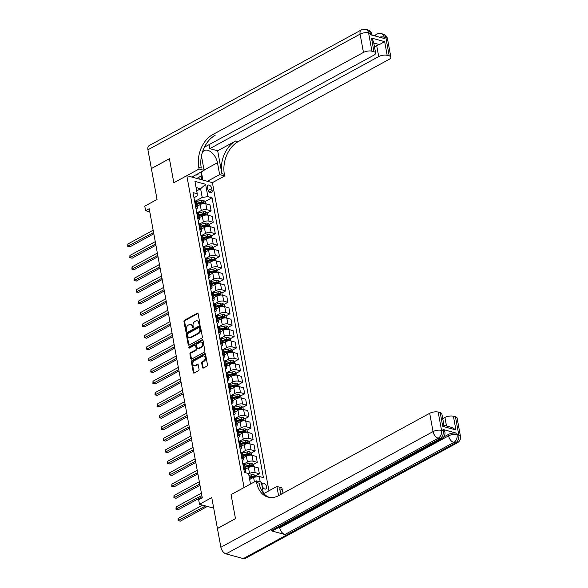 <?xml version="1.0" encoding="UTF-8"?>
<svg xmlns="http://www.w3.org/2000/svg" width="588" height="588" viewBox="0 0 588 588"><rect width="100%" height="100%" fill="white"/><g stroke="black" fill="none" stroke-linecap="round" stroke-linejoin="round"><path stroke-width="0.88" d="M199.494 324.209A0.698 0.492 -74.7 0 0 199.876 323.312L198.119 313.772A0.992 0.706 -74.7 0 0 197.252 313.264L184.5 320.21A0.992 0.706 -74.7 0 0 183.956 321.496L185.705 331.037A0.698 0.492 -74.7 0 0 186.697 330.493L186.469 329.258A3.183 2.249 -74.7 0 1 188.211 325.149L189.27 324.569A3.183 2.249 -74.7 0 1 190.637 324.37A3.183 2.249 -74.7 0 1 192.063 326.208L192.291 327.442A0.698 0.492 -74.7 0 0 193.283 326.899L193.055 325.671A3.183 2.249 -74.7 0 1 194.797 321.562L195.863 320.982A3.183 2.249 -74.7 0 1 197.223 320.783A3.183 2.249 -74.7 0 1 198.656 322.614L198.884 323.848A0.698 0.492 -74.7 0 0 199.494 324.209M266.562 486.739A3.241 1.896 61.4 0 0 262.792 483.285A3.241 1.896 61.4 0 0 262.138 485.534A3.241 1.896 61.4 0 0 265.901 488.981A3.241 1.896 61.4 0 0 266.562 486.739M202.493 367.529A0.992 0.706 -74.7 0 0 203.367 368.044L206.947 366.089A0.992 0.706 -74.7 0 0 207.49 364.81L205.543 354.211A0.992 0.706 -74.7 0 0 204.668 353.704L191.923 360.657A0.992 0.706 -74.7 0 0 191.379 361.936L193.32 372.527A0.992 0.706 -74.7 0 0 194.194 373.042L198.516 370.683A0.992 0.706 -74.7 0 0 199.06 369.404L198.23 364.869A0.992 0.706 -74.7 0 0 197.355 364.354L195.209 365.523A2.661 1.882 -74.7 0 1 194.069 365.692A2.661 1.882 -74.7 0 1 192.827 363.406A2.661 1.882 -74.7 0 1 194.327 360.723L202.72 356.144A2.661 1.882 -74.7 0 1 203.867 355.983A2.661 1.882 -74.7 0 1 205.102 358.268A2.661 1.882 -74.7 0 1 203.602 360.951L202.206 361.716A0.992 0.706 -74.7 0 0 201.662 362.994L202.493 367.529L203.183 367.721A0.992 0.706 -74.7 0 0 203.323 368.066M204.418 147.169L373.792 55.243A6.078 2.418 169.6 0 0 375.622 53.016L373.527 41.601L371.454 38.036L384.662 41.638L387.176 55.353L389.219 55.911L385.86 37.625L384.133 37.147L384.383 38.521L370.558 34.751L370.308 33.376L368.58 32.906L371.932 51.193A6.078 2.418 169.6 0 0 363.457 52.428L360.099 34.133L147.926 149.8L151.373 168.55L169.41 158.709L173.827 182.765L169.417 158.76L151.381 168.594L157.04 199.457L144.773 206.145L145.618 210.717L149.22 208.755L202.265 497.749L198.656 499.719L199.494 504.291L213.701 508.172M243.314 558.6L455.487 442.933A6.078 3.557 61.4 0 0 457.39 442.786L245.218 558.453A6.078 3.557 -118.6 0 1 243.314 558.6L226.035 553.881A6.078 3.557 -118.6 0 1 220.875 547.266L217.435 528.516L235.479 518.682L231.062 494.626L235.472 518.638L217.428 528.472L211.761 497.602L199.494 504.291M263.292 492.884L261.337 482.226L256.324 480.859L231.062 494.626L244.057 487.548L186.815 175.68L212.393 182.662L224.66 175.974L224.359 174.327A25.335 17.912 105.3 0 1 238.206 141.627L389.035 59.403A6.078 2.418 169.6 0 0 390.866 57.176A6.078 2.418 169.6 0 0 389.219 55.911M198.781 167.352A25.335 17.912 105.3 0 1 212.628 134.652L215.12 135.328A25.335 17.912 105.3 0 0 201.272 168.028L198.781 167.352L199.082 168.991L173.827 182.765L186.815 175.68M201.824 338.173A0.992 0.706 -74.7 0 0 202.368 336.887L200.42 326.296A0.992 0.706 -74.7 0 0 199.545 325.781L186.793 332.734A0.992 0.706 -74.7 0 0 186.256 334.021L188.197 344.612A0.992 0.706 -74.7 0 0 189.071 345.127L201.824 338.173M202.985 340.254L204.925 350.845A0.992 0.706 -74.7 0 1 204.381 352.131L191.629 359.084A0.992 0.706 -74.7 0 1 190.762 358.57L189.924 354.035A0.992 0.706 -74.7 0 1 190.468 352.756L195.642 349.934A0.992 0.706 -74.7 0 0 196.186 348.655L195.635 345.641A0.992 0.706 -74.7 0 0 194.76 345.134L189.38 348.067A0.698 0.492 -74.7 0 1 189.145 346.81L202.11 339.746A0.992 0.706 -74.7 0 1 202.985 340.254M207.468 187.315L207.836 189.329A3.138 1.837 61.4 0 0 211.482 192.666A3.138 1.837 61.4 0 0 212.121 190.497L211.754 188.483A3.138 1.837 61.4 0 0 208.108 185.139A3.138 1.837 61.4 0 0 207.468 187.315M264.622 493.156L263.277 492.788M268.944 490.796L212.393 182.662M193.989 197.752L197.098 196.054L197.223 193.724L193.04 192.585L244.402 472.436L248.584 473.575L250.503 484.034M197.223 193.724L194.951 181.376L205.602 184.287L207.865 196.627L202.213 197.45L195.65 201.03M205.072 201.574L212.047 197.774L207.865 196.627M212.047 197.774L263.409 477.625L259.227 476.486L260.227 481.925M145.618 210.717L149.793 211.864M196.701 190.894L200.618 188.763L196.083 187.521M202.213 197.45L200.618 188.763L205.602 184.287M254.42 481.895L253.575 477.302L249.657 479.44M255.427 475.942L259.374 473.788L255.192 472.649A4.05 1.61 169.6 0 0 249.54 473.465L248.65 473.95M259.374 473.788L258.279 467.85L254.097 466.703A4.05 1.61 169.6 0 0 248.445 467.526L245.387 469.187M253.332 464.505L257.272 462.359L253.09 461.22A4.05 1.61 169.6 0 0 247.438 462.036L243.91 463.961M257.272 462.359L256.184 456.413L252.002 455.274A4.05 1.61 169.6 0 0 246.35 456.09L243.292 457.758M251.23 453.076L255.177 450.93L250.995 449.783A4.05 1.61 169.6 0 0 245.343 450.606L241.808 452.532M255.177 450.93L254.082 444.984L249.9 443.837A4.05 1.61 169.6 0 0 244.248 444.66L241.19 446.329M249.136 441.647L253.075 439.493L248.893 438.354A4.05 1.61 169.6 0 0 243.241 439.17L239.713 441.096M253.075 439.493L251.987 433.547L247.805 432.408A4.05 1.61 169.6 0 0 242.153 433.231L239.096 434.892M247.041 430.21L250.98 428.064L246.798 426.925A4.05 1.61 169.6 0 0 241.146 427.741L237.611 429.666M250.98 428.064L249.885 422.118L245.703 420.979A4.05 1.61 169.6 0 0 240.051 421.794L236.993 423.463M244.939 418.781L248.878 416.627L244.696 415.488A4.05 1.61 169.6 0 0 239.044 416.311L235.516 418.237M248.878 416.627L247.791 410.689L243.608 409.542A4.05 1.61 169.6 0 0 237.956 410.365L234.899 412.034M242.844 407.344L246.784 405.198L242.601 404.059A4.05 1.61 169.6 0 0 236.949 404.875L233.414 406.8M246.784 405.198L245.688 399.252L241.506 398.113A4.05 1.61 169.6 0 0 235.854 398.929L232.797 400.597M240.742 395.915L244.681 393.769L240.499 392.622A4.05 1.61 169.6 0 0 234.847 393.445L231.319 395.371M244.681 393.769L243.594 387.823L239.412 386.684A4.05 1.61 169.6 0 0 233.759 387.499L230.702 389.168M238.647 384.486L242.587 382.332L238.405 381.193A4.05 1.61 169.6 0 0 232.752 382.016L229.217 383.942M242.587 382.332L241.492 376.394L237.309 375.247A4.05 1.61 169.6 0 0 231.665 376.07L228.6 377.739M236.545 373.049L240.485 370.903L236.303 369.764A4.05 1.61 169.6 0 0 230.65 370.58L227.122 372.505M240.485 370.903L239.397 364.957L235.215 363.818A4.05 1.61 169.6 0 0 229.563 364.634L226.505 366.302M234.45 361.62L238.39 359.474L234.208 358.327A4.05 1.61 169.6 0 0 228.556 359.15L225.02 361.076M238.39 359.474L237.295 353.528L233.12 352.388A4.05 1.61 169.6 0 0 227.468 353.204L224.403 354.873M232.348 350.191L236.288 348.037L232.106 346.898A4.05 1.61 169.6 0 0 226.461 347.714L222.925 349.639M236.288 348.037L235.2 342.098L231.018 340.952A4.05 1.61 169.6 0 0 225.366 341.775L222.308 343.436M230.253 338.754L234.193 336.608L230.011 335.469A4.05 1.61 169.6 0 0 224.359 336.285L220.823 338.21M234.193 336.608L233.105 330.662L228.923 329.523A4.05 1.61 169.6 0 0 223.271 330.338L220.213 332.007M228.151 327.325L232.098 325.179L227.916 324.032A4.05 1.61 169.6 0 0 222.264 324.855L218.729 326.781M232.098 325.179L231.003 319.233L226.821 318.086A4.05 1.61 169.6 0 0 221.169 318.909L218.111 320.578M226.057 315.896L229.996 313.742L225.814 312.603A4.05 1.61 169.6 0 0 220.162 313.419L216.634 315.344M229.996 313.742L228.908 307.796L224.726 306.657A4.05 1.61 169.6 0 0 219.074 307.48L216.016 309.141M223.954 304.459L227.901 302.313L223.719 301.174A4.05 1.61 169.6 0 0 218.067 301.989L214.532 303.915M227.901 302.313L226.806 296.367L222.624 295.227A4.05 1.61 169.6 0 0 216.972 296.043L213.914 297.712M221.86 293.03L225.799 290.876L221.617 289.737A4.05 1.61 169.6 0 0 215.965 290.56L212.437 292.486M225.799 290.876L224.712 284.937L220.529 283.791A4.05 1.61 169.6 0 0 214.877 284.614L211.82 286.282M219.758 281.593L223.705 279.447L219.522 278.308A4.05 1.61 169.6 0 0 213.87 279.124L210.335 281.049M223.705 279.447L222.609 273.501L218.427 272.362A4.05 1.61 169.6 0 0 212.775 273.177L209.718 274.846M217.663 270.164L221.602 268.018L217.42 266.871A4.05 1.61 169.6 0 0 211.768 267.694L208.24 269.62M221.602 268.018L220.515 262.072L216.333 260.932A4.05 1.61 169.6 0 0 210.68 261.748L207.623 263.417M215.568 258.735L219.508 256.581L215.326 255.442A4.05 1.61 169.6 0 0 209.673 256.265L206.138 258.191M219.508 256.581L218.413 250.642L214.23 249.496A4.05 1.61 169.6 0 0 208.578 250.319L205.521 251.987M213.466 247.298L217.406 245.152L213.224 244.013A4.05 1.61 169.6 0 0 207.571 244.829L204.043 246.754M217.406 245.152L216.318 239.206L212.136 238.066A4.05 1.61 169.6 0 0 206.484 238.882L203.426 240.551M211.371 235.869L215.311 233.723L211.129 232.576A4.05 1.61 169.6 0 0 205.477 233.399L201.941 235.325M215.311 233.723L214.216 227.776L210.034 226.637A4.05 1.61 169.6 0 0 204.389 227.453L201.324 229.122M209.269 224.44L213.209 222.286L209.027 221.147A4.05 1.61 169.6 0 0 203.374 221.963L199.846 223.888M213.209 222.286L212.121 216.347L207.939 215.201A4.05 1.61 169.6 0 0 202.287 216.024L199.229 217.685M207.174 213.003L211.114 210.857L206.932 209.718A4.05 1.61 169.6 0 0 201.28 210.533L197.744 212.459M211.114 210.857L210.019 204.911L205.844 203.771A4.05 1.61 169.6 0 0 200.192 204.587L197.127 206.256M196.083 209.181L196.164 209.137A4.05 1.61 169.6 0 0 197.384 207.652A4.05 1.61 169.6 0 0 196.289 206.807L195.613 206.623M198.185 220.61L198.266 220.566A4.05 1.61 169.6 0 0 199.486 219.081A4.05 1.61 169.6 0 0 198.384 218.244L197.715 218.06M200.28 232.047L200.361 232.003A4.05 1.61 169.6 0 0 201.581 230.518A4.05 1.61 169.6 0 0 200.486 229.673L199.81 229.489M202.375 243.476L202.456 243.432A4.05 1.61 169.6 0 0 203.683 241.947A4.05 1.61 169.6 0 0 202.581 241.102L201.912 240.918M204.477 254.913L204.558 254.869A4.05 1.61 169.6 0 0 205.778 253.377A4.05 1.61 169.6 0 0 204.683 252.539L204.007 252.355M206.572 266.342L206.653 266.298A4.05 1.61 169.6 0 0 207.88 264.813A4.05 1.61 169.6 0 0 206.778 263.968L206.109 263.784M208.674 277.771L208.755 277.727A4.05 1.61 169.6 0 0 209.975 276.242A4.05 1.61 169.6 0 0 208.872 275.404L208.203 275.221M210.769 289.208L210.849 289.164A4.05 1.61 169.6 0 0 212.077 287.672A4.05 1.61 169.6 0 0 210.974 286.834L210.298 286.65M212.871 300.637L212.952 300.593A4.05 1.61 169.6 0 0 214.172 299.108A4.05 1.61 169.6 0 0 213.069 298.263L212.4 298.079M214.965 312.066L215.046 312.022A4.05 1.61 169.6 0 0 216.266 310.538A4.05 1.61 169.6 0 0 215.171 309.7L214.495 309.516M217.068 323.503L217.148 323.459A4.05 1.61 169.6 0 0 218.369 321.974A4.05 1.61 169.6 0 0 217.266 321.129L216.597 320.945M219.162 334.932L219.243 334.888A4.05 1.61 169.6 0 0 220.463 333.403A4.05 1.61 169.6 0 0 219.368 332.558L218.692 332.374M221.264 346.361L221.345 346.317A4.05 1.61 169.6 0 0 222.565 344.833A4.05 1.61 169.6 0 0 221.463 343.995L220.794 343.811M223.359 357.798L223.44 357.754A4.05 1.61 169.6 0 0 224.66 356.269A4.05 1.61 169.6 0 0 223.565 355.424L222.889 355.24M225.461 369.227L225.542 369.183A4.05 1.61 169.6 0 0 226.762 367.698A4.05 1.61 169.6 0 0 225.66 366.853L224.991 366.669M227.556 380.664L227.637 380.62A4.05 1.61 169.6 0 0 228.857 379.128A4.05 1.61 169.6 0 0 227.762 378.29L227.086 378.106M229.651 392.093L229.732 392.049A4.05 1.61 169.6 0 0 230.959 390.564A4.05 1.61 169.6 0 0 229.857 389.719L229.188 389.535M231.753 403.522L231.834 403.478A4.05 1.61 169.6 0 0 233.054 401.994A4.05 1.61 169.6 0 0 231.959 401.156L231.282 400.972M233.848 414.959L233.928 414.915A4.05 1.61 169.6 0 0 235.156 413.423A4.05 1.61 169.6 0 0 234.053 412.585L233.385 412.401M235.95 426.388L236.031 426.344A4.05 1.61 169.6 0 0 237.251 424.859A4.05 1.61 169.6 0 0 236.148 424.014L235.479 423.83M238.044 437.817L238.125 437.773A4.05 1.61 169.6 0 0 239.353 436.289A4.05 1.61 169.6 0 0 238.25 435.451L237.581 435.267M240.147 449.254L240.227 449.21A4.05 1.61 169.6 0 0 241.447 447.725A4.05 1.61 169.6 0 0 240.345 446.88L239.676 446.696M242.241 460.683L242.322 460.639A4.05 1.61 169.6 0 0 243.542 459.155A4.05 1.61 169.6 0 0 242.447 458.309L241.771 458.125M244.343 472.12L244.424 472.068A4.05 1.61 169.6 0 0 245.644 470.584A4.05 1.61 169.6 0 0 244.542 469.746L243.873 469.562M202.228 203.125L202.816 202.801M204.323 214.554L204.918 214.238M206.425 225.99L207.013 225.667M208.519 237.42L209.107 237.096M210.622 248.849L211.21 248.533M212.716 260.286L213.304 259.962M214.818 271.715L215.406 271.399M216.913 283.151L217.501 282.828M219.015 294.581L219.603 294.257M221.11 306.01L221.698 305.694M223.212 317.446L223.8 317.123M225.307 328.876L225.895 328.552M227.409 340.305L227.997 339.989M229.504 351.742L230.092 351.418M231.606 363.171L232.194 362.847M233.701 374.6L234.289 374.284M235.795 386.037L236.383 385.713M237.897 397.466L238.485 397.15M239.992 408.903L240.58 408.579M242.094 420.332L242.682 420.008M244.189 431.761L244.777 431.445M246.291 443.198L246.879 442.874M248.386 454.627L248.974 454.303M250.488 466.056L251.076 465.74M252.583 477.493L253.171 477.169M197.384 207.652L196.296 201.706A4.05 1.61 169.6 0 0 195.194 200.868L194.525 200.684M199.486 219.081L198.391 213.135A4.05 1.61 169.6 0 0 197.296 212.297L196.62 212.114M201.581 230.518L200.493 224.572A4.05 1.61 169.6 0 0 199.391 223.727L198.722 223.543M203.683 241.947L202.588 236.001A4.05 1.61 169.6 0 0 201.493 235.163L200.817 234.98M205.778 253.377L204.69 247.438A4.05 1.61 169.6 0 0 203.588 246.593L202.919 246.409M207.88 264.813L206.785 258.867A4.05 1.61 169.6 0 0 205.69 258.022L205.014 257.838M209.975 276.242L208.887 270.296A4.05 1.61 169.6 0 0 207.784 269.458L207.116 269.275M212.077 287.672L210.982 281.733A4.05 1.61 169.6 0 0 209.879 280.888L209.21 280.704M214.172 299.108L213.084 293.162A4.05 1.61 169.6 0 0 211.981 292.317L211.312 292.14M216.266 310.538L215.179 304.591A4.05 1.61 169.6 0 0 214.076 303.753L213.407 303.57M218.369 321.974L217.273 316.028A4.05 1.61 169.6 0 0 216.178 315.183L215.502 314.999M220.463 333.403L219.375 327.457A4.05 1.61 169.6 0 0 218.273 326.619L217.604 326.436M222.565 344.833L221.47 338.886A4.05 1.61 169.6 0 0 220.375 338.049L219.699 337.865M224.66 356.269L223.572 350.323A4.05 1.61 169.6 0 0 222.47 349.478L221.801 349.294M226.762 367.698L225.667 361.752A4.05 1.61 169.6 0 0 224.572 360.914L223.896 360.731M228.857 379.128L227.769 373.189A4.05 1.61 169.6 0 0 226.667 372.344L225.998 372.16M230.959 390.564L229.864 384.618A4.05 1.61 169.6 0 0 228.769 383.773L228.093 383.589M233.054 401.994L231.966 396.047A4.05 1.61 169.6 0 0 230.864 395.21L230.195 395.026M235.156 413.423L234.061 407.484A4.05 1.61 169.6 0 0 232.966 406.639L232.289 406.455M237.251 424.859L236.163 418.913A4.05 1.61 169.6 0 0 235.06 418.068L234.391 417.892M239.353 436.289L238.258 430.342A4.05 1.61 169.6 0 0 237.155 429.505L236.486 429.321M241.447 447.725L240.36 441.779A4.05 1.61 169.6 0 0 239.257 440.934L238.588 440.75M243.542 459.155L242.454 453.208A4.05 1.61 169.6 0 0 241.352 452.37L240.683 452.187M245.644 470.584L244.557 464.638A4.05 1.61 169.6 0 0 243.454 463.8L242.778 463.616M253.575 477.302L259.227 476.486M199.597 324.135A0.698 0.492 -74.7 0 1 199.575 324.039L199.347 322.805A3.183 2.249 -74.7 0 0 197.913 320.974L197.223 320.783M190.637 324.37L191.328 324.561A3.183 2.249 -74.7 0 1 192.761 326.399L192.982 327.634A0.698 0.492 -74.7 0 0 193.011 327.729M197.987 313.426A0.992 0.706 -74.7 0 0 197.943 313.448L185.191 320.401A0.992 0.706 -74.7 0 0 184.647 321.687L186.396 331.22A0.698 0.492 -74.7 0 0 186.418 331.316M200.28 325.95A0.992 0.706 -74.7 0 0 200.236 325.972L187.491 332.926A0.992 0.706 -74.7 0 0 186.947 334.204L188.888 344.803A0.992 0.706 -74.7 0 0 189.027 345.149M199.611 327.825A0.698 0.492 -74.7 0 0 199.001 327.465L187.807 333.565A0.698 0.492 -74.7 0 0 187.425 334.469L187.668 335.77A3.183 2.249 -74.7 0 0 189.093 337.6A3.183 2.249 -74.7 0 0 190.461 337.402L198.112 333.234A3.183 2.249 -74.7 0 0 199.846 329.126L199.611 327.825L200.302 328.016A0.698 0.492 -74.7 0 0 199.986 327.612L199.295 327.42M189.093 337.6L189.784 337.791A3.183 2.249 -74.7 0 0 191.151 337.593L190.461 337.402M200.302 328.016L200.537 329.317A3.183 2.249 -74.7 0 1 198.803 333.425L191.151 337.593M195.187 345.068L195.877 345.259A0.992 0.706 -74.7 0 1 196.326 345.832L196.877 348.838A0.992 0.706 -74.7 0 1 196.333 350.125L191.159 352.94A0.992 0.706 -74.7 0 0 190.615 354.226L191.453 358.761A0.992 0.706 -74.7 0 0 191.585 359.106M202.845 339.908A0.992 0.706 -74.7 0 0 202.801 339.93L189.836 347.001A0.698 0.492 -74.7 0 0 189.483 348.008M201.008 347.008A2.661 1.882 -74.7 0 0 202.507 344.325A2.661 1.882 -74.7 0 0 201.265 342.04A2.661 1.882 -74.7 0 0 200.126 342.209L197.171 343.818A0.992 0.706 -74.7 0 0 196.627 345.105L197.178 348.111A0.992 0.706 -74.7 0 0 198.053 348.625L201.008 347.008L201.699 347.199A2.661 1.882 -74.7 0 0 203.198 344.517A2.661 1.882 -74.7 0 0 201.956 342.231L201.265 342.04M197.627 348.684L198.318 348.875A0.992 0.706 -74.7 0 0 198.744 348.809L198.053 348.625M201.699 347.199L198.744 348.809M203.867 355.983L204.558 356.174A2.661 1.882 -74.7 0 1 205.793 358.452A2.661 1.882 -74.7 0 1 204.293 361.135L202.897 361.899A0.992 0.706 -74.7 0 0 202.353 363.186L203.183 367.721M194.069 365.692L194.76 365.883A2.661 1.882 -74.7 0 0 195.9 365.714L195.209 365.523M198.09 364.523A0.992 0.706 -74.7 0 0 198.046 364.545L195.9 365.714M205.41 353.866A0.992 0.706 -74.7 0 0 205.359 353.888L192.614 360.841A0.992 0.706 -74.7 0 0 192.07 362.127L194.011 372.719A0.992 0.706 -74.7 0 0 194.15 373.064M205.506 203.698L205.124 201.611L203.573 200.324A2.683 1.066 169.6 0 0 201.214 200.383L196.414 201.486A7.754 3.08 169.6 0 0 196.238 201.53M197.671 205.962L197.252 206.057A7.754 3.08 169.6 0 0 197.098 206.094M196.782 204.352A7.754 3.08 -10.4 0 1 196.929 204.323L201.735 203.22A2.683 1.066 -10.4 0 1 203.485 203.066L203.286 201.963A2.683 1.066 169.6 0 0 201.53 202.118L196.73 203.22A7.754 3.08 169.6 0 0 196.583 203.257M196.679 203.779A6.431 2.558 -10.4 0 1 196.965 203.705L201.765 202.61A1.367 0.544 -10.4 0 1 202.243 202.529L203.286 201.963M153.159 230.217L127.839 244.027L128.257 246.313L129.985 246.784L153.821 233.789M129.985 246.784L127.714 246.276L153.586 232.503M127.714 246.276L127.839 244.027M207.601 215.127L207.219 213.047L205.668 211.754A2.683 1.066 169.6 0 0 203.308 211.812L198.509 212.915A7.754 3.08 169.6 0 0 198.332 212.959M199.773 217.391L199.347 217.486A7.754 3.08 169.6 0 0 199.2 217.523M198.876 215.789A7.754 3.08 -10.4 0 1 199.031 215.752L203.83 214.649A2.683 1.066 -10.4 0 1 205.587 214.495L205.381 213.4A2.683 1.066 169.6 0 0 203.632 213.554L198.825 214.657A7.754 3.08 169.6 0 0 198.678 214.694M198.773 215.208A6.431 2.558 -10.4 0 1 199.067 215.142L203.867 214.039A1.367 0.544 -10.4 0 1 204.345 213.966L205.381 213.4M155.261 241.653L129.933 255.457L130.352 257.742L132.079 258.213L155.916 245.225M132.079 258.213L129.808 257.713L155.68 243.939M129.808 257.713L129.933 255.457M209.703 226.556L209.321 224.476L207.77 223.183A2.683 1.066 169.6 0 0 205.41 223.249L200.604 224.351A7.754 3.08 169.6 0 0 200.427 224.388M201.868 228.828L201.449 228.923A7.754 3.08 169.6 0 0 201.294 228.96M200.978 227.218A7.754 3.08 -10.4 0 1 201.125 227.181L205.932 226.086A2.683 1.066 -10.4 0 1 207.682 225.924L207.483 224.829A2.683 1.066 169.6 0 0 205.726 224.984L200.927 226.086A7.754 3.08 169.6 0 0 200.78 226.123M200.876 226.645A6.431 2.558 -10.4 0 1 201.162 226.571L205.962 225.469A1.367 0.544 -10.4 0 1 206.439 225.395L207.483 224.829M157.356 253.083L132.035 266.893L132.454 269.179L134.182 269.649L158.018 256.655M134.182 269.649L131.903 269.142L157.775 255.368M131.903 269.142L132.035 266.893M211.798 237.993L211.415 235.906L209.865 234.619A2.683 1.066 169.6 0 0 207.505 234.678L202.706 235.781A7.754 3.08 169.6 0 0 202.529 235.825M203.97 240.257L203.544 240.352A7.754 3.08 169.6 0 0 203.397 240.389M203.073 238.654A7.754 3.08 -10.4 0 1 203.227 238.618L208.027 237.515A2.683 1.066 -10.4 0 1 209.776 237.361L209.578 236.266A2.683 1.066 169.6 0 0 207.829 236.42L203.022 237.515A7.754 3.08 169.6 0 0 202.875 237.552M202.97 238.074A6.431 2.558 -10.4 0 1 203.264 238.008L208.064 236.905A1.367 0.544 -10.4 0 1 208.542 236.832L209.578 236.266M159.458 264.512L134.13 278.322L134.549 280.608L136.276 281.079L160.112 268.084M136.276 281.079L134.005 280.579L159.877 266.805M134.005 280.579L134.13 278.322M213.9 249.422L213.517 247.342L211.967 246.049A2.683 1.066 169.6 0 0 209.607 246.115L204.8 247.21A7.754 3.08 169.6 0 0 204.624 247.254M206.065 251.686L205.646 251.789A7.754 3.08 169.6 0 0 205.491 251.818M205.175 250.084A7.754 3.08 -10.4 0 1 205.322 250.047L210.122 248.944A2.683 1.066 -10.4 0 1 211.878 248.79L211.68 247.695A2.683 1.066 169.6 0 0 209.923 247.849L205.124 248.952A7.754 3.08 169.6 0 0 204.969 248.989M205.065 249.503A6.431 2.558 -10.4 0 1 205.359 249.437L210.159 248.334A1.367 0.544 -10.4 0 1 210.636 248.261L211.68 247.695M161.553 275.948L136.232 289.752L136.651 292.038L138.378 292.515L162.214 279.521M138.378 292.515L136.1 292.008L161.972 278.234M136.1 292.008L136.232 289.752M194.988 177.914L193.209 176.297M200.949 172.078L201.618 175.716L196.87 178.429M195.561 175.011A6.586 3.851 61.4 0 0 198.575 173.372M207.38 181.295L219.647 174.607L217.464 162.722A11.4 6.666 61.4 0 0 204.234 150.587A11.4 6.666 61.4 0 0 201.912 158.473L204.095 170.366L199.082 168.991M219.647 174.607L224.66 175.974M217.67 150.785L221.867 173.651A25.335 17.912 105.3 0 1 235.714 140.951L217.67 150.785L209.828 148.646L209.159 144.993M387.176 55.353A6.078 2.418 169.6 0 0 378.701 56.588L376.688 45.607A6.078 2.418 -10.4 0 1 379.407 44.578L373.799 43.049M209.828 148.646L378.701 56.588M147.926 149.8A6.078 3.557 -118.6 0 1 149.168 145.596L361.341 29.929A6.078 3.557 61.4 0 0 360.099 34.133A6.078 2.418 -10.4 0 1 368.58 32.906A6.078 4.3 105.3 0 0 365.846 29.4A6.078 6.078 0 0 0 361.341 29.929M191.828 177.054L204.095 170.366M375.622 53.016A6.078 2.418 169.6 0 0 373.975 51.751L371.454 38.036M371.932 51.193L373.975 51.751M212.628 134.652L363.457 52.428M374.483 46.812L376.688 45.607M384.662 41.638L379.407 44.578M201.361 171.85L202.867 180.06M201.765 179.759L201.074 176.025M199.251 179.075L198.92 177.253M443.639 437.038L448.35 434.473A6.078 2.418 -10.4 0 1 456.825 433.246L443.007 429.468A6.078 2.418 -10.4 0 1 444.653 430.732L444.903 432.106A6.078 2.418 169.6 0 0 443.256 430.842L443.007 429.468M256.324 480.859L256.625 482.505A25.335 17.912 -74.7 0 0 267.996 497.11A25.335 17.912 -74.7 0 0 278.866 495.53L429.696 413.305A6.078 2.418 -10.4 0 1 438.17 412.078L441.529 430.372L443.256 430.842A6.078 4.3 -74.7 0 1 439.934 438.692L438.207 438.214L226.035 553.881M280.755 494.501L279.712 488.804A25.335 17.912 -74.7 0 0 281.329 494.192M278.58 495.684L276.889 486.467L281.902 487.842L282.203 489.488A25.335 17.912 -74.7 0 0 283.166 493.185M440.206 412.636A6.078 2.418 -10.4 0 1 441.86 413.901L443.955 425.308L451.974 427.498L455.928 429.96L442.727 426.351L440.206 412.636L438.17 412.078M271.061 530.751L439.934 438.692A6.078 3.557 61.4 0 0 441.838 438.538L272.964 530.604A6.078 3.557 -118.6 0 1 271.061 530.751L284.886 534.521A6.078 3.557 -118.6 0 1 279.734 527.906L279.565 527.002M263.865 493.567L276.889 486.467M442.735 418.663L444.932 417.465A6.078 2.418 -10.4 0 1 453.414 416.238L455.928 429.96M456.825 433.246L457.082 434.613L458.809 435.083L455.45 416.796L453.414 416.238M455.45 416.796A6.078 2.418 -10.4 0 1 457.104 418.061L460.455 436.347A6.078 2.418 169.6 0 0 458.809 435.083A6.078 4.3 -74.7 0 1 455.487 442.933L453.76 442.463L284.886 534.521M256.625 482.505L259.117 483.182A25.335 17.912 -74.7 0 0 269.26 497.382M442.727 426.351L443.653 425.771M215.994 260.851L215.612 258.771L214.061 257.478A2.683 1.066 169.6 0 0 211.702 257.544L206.903 258.647A7.754 3.08 169.6 0 0 206.726 258.683M208.167 263.123L207.74 263.218A7.754 3.08 169.6 0 0 207.593 263.255M207.27 261.513A7.754 3.08 -10.4 0 1 207.424 261.484L212.224 260.381A2.683 1.066 -10.4 0 1 213.973 260.227L213.775 259.124A2.683 1.066 169.6 0 0 212.025 259.279L207.219 260.381A7.754 3.08 169.6 0 0 207.072 260.418M207.167 260.94A6.431 2.558 -10.4 0 1 207.454 260.866L212.261 259.764A1.367 0.544 -10.4 0 1 212.738 259.69L213.775 259.124M163.655 287.378L138.327 301.188L138.746 303.474L140.473 303.945L164.309 290.95M140.473 303.945L138.202 303.437L164.074 289.663M138.202 303.437L138.327 301.188M218.097 272.288L217.714 270.208L216.163 268.914A2.683 1.066 169.6 0 0 213.804 268.973L208.997 270.076A7.754 3.08 169.6 0 0 208.821 270.12M210.261 274.552L209.835 274.647A7.754 3.08 169.6 0 0 209.688 274.684M209.372 272.95A7.754 3.08 -10.4 0 1 209.519 272.913L214.319 271.81A2.683 1.066 -10.4 0 1 216.075 271.656L215.869 270.561A2.683 1.066 169.6 0 0 214.12 270.715L209.321 271.818A7.754 3.08 169.6 0 0 209.166 271.847M209.262 272.369A6.431 2.558 -10.4 0 1 209.556 272.303L214.355 271.2A1.367 0.544 -10.4 0 1 214.833 271.127L215.869 270.561M165.75 298.814L140.422 312.618L140.848 314.903L142.575 315.374L166.404 302.379M142.575 315.374L140.297 314.874L166.169 301.1M140.297 314.874L140.422 312.618M220.191 283.717L219.809 281.637L218.258 280.344A2.683 1.066 169.6 0 0 215.899 280.41L211.099 281.512A7.754 3.08 169.6 0 0 210.923 281.549M212.356 285.981L211.937 286.084A7.754 3.08 169.6 0 0 211.79 286.113M211.467 284.379A7.754 3.08 -10.4 0 1 211.621 284.342L216.421 283.24A2.683 1.066 -10.4 0 1 218.17 283.085L217.972 281.99A2.683 1.066 169.6 0 0 216.215 282.144L211.415 283.247A7.754 3.08 169.6 0 0 211.268 283.284M211.364 283.798A6.431 2.558 -10.4 0 1 211.651 283.732L216.458 282.63A1.367 0.544 -10.4 0 1 216.935 282.556L217.972 281.99M167.852 310.243L142.524 324.047L142.943 326.333L144.67 326.81L168.506 313.816M144.67 326.81L142.399 326.303L168.271 312.529M142.399 326.303L142.524 324.047M222.293 295.147L221.911 293.067L220.36 291.78A2.683 1.066 169.6 0 0 218.001 291.839L213.194 292.942A7.754 3.08 169.6 0 0 213.018 292.986M214.458 297.418L214.032 297.513A7.754 3.08 169.6 0 0 213.885 297.55M213.569 295.808A7.754 3.08 -10.4 0 1 213.716 295.779L218.516 294.676A2.683 1.066 -10.4 0 1 220.272 294.522L220.066 293.419A2.683 1.066 169.6 0 0 218.317 293.574L213.517 294.676A7.754 3.08 169.6 0 0 213.363 294.713M213.459 295.235A6.431 2.558 -10.4 0 1 213.753 295.161L218.552 294.059A1.367 0.544 -10.4 0 1 219.03 293.985L220.066 293.419M169.947 321.673L144.619 335.483L145.038 337.769L146.772 338.24L170.601 325.245M146.772 338.24L144.494 337.733L170.366 323.959M144.494 337.733L144.619 335.483M224.388 306.583L224.006 304.503L222.455 303.21A2.683 1.066 169.6 0 0 220.096 303.268L215.296 304.371A7.754 3.08 169.6 0 0 215.12 304.415M216.553 308.847L216.134 308.943A7.754 3.08 169.6 0 0 215.987 308.979M215.664 307.245A7.754 3.08 -10.4 0 1 215.811 307.208L220.618 306.105A2.683 1.066 -10.4 0 1 222.367 305.951L222.168 304.856A2.683 1.066 169.6 0 0 220.412 305.01L215.612 306.113A7.754 3.08 169.6 0 0 215.465 306.142M215.561 306.664A6.431 2.558 -10.4 0 1 215.847 306.598L220.654 305.495A1.367 0.544 -10.4 0 1 221.132 305.422L222.168 304.856M172.049 333.109L146.721 346.913L147.14 349.199L148.867 349.669L172.703 336.681M148.867 349.669L146.596 349.169L172.468 335.395M146.596 349.169L146.721 346.913M226.483 318.012L226.108 315.932L224.557 314.639A2.683 1.066 169.6 0 0 222.191 314.705L217.391 315.807A7.754 3.08 169.6 0 0 217.215 315.844M218.655 320.284L218.229 320.379A7.754 3.08 169.6 0 0 218.082 320.416M217.766 318.674A7.754 3.08 -10.4 0 1 217.913 318.637L222.712 317.535A2.683 1.066 -10.4 0 1 224.469 317.38L224.263 316.285A2.683 1.066 169.6 0 0 222.514 316.44L217.714 317.542A7.754 3.08 169.6 0 0 217.56 317.579M217.656 318.101A6.431 2.558 -10.4 0 1 217.95 318.027L222.749 316.925A1.367 0.544 -10.4 0 1 223.227 316.851L224.263 316.285M174.144 344.539L148.815 358.342L149.234 360.635L150.962 361.106L174.798 348.111M150.962 361.106L148.691 360.598L174.562 346.824M148.691 360.598L148.815 358.342M228.585 329.449L228.203 327.362L226.652 326.075A2.683 1.066 169.6 0 0 224.293 326.134L219.493 327.237A7.754 3.08 169.6 0 0 219.317 327.281M220.75 331.713L220.331 331.808A7.754 3.08 169.6 0 0 220.177 331.845M219.861 330.103A7.754 3.08 -10.4 0 1 220.008 330.074L224.814 328.971A2.683 1.066 -10.4 0 1 226.564 328.817L226.365 327.714A2.683 1.066 169.6 0 0 224.609 327.869L219.809 328.971A7.754 3.08 169.6 0 0 219.662 329.008M219.758 329.53A6.431 2.558 -10.4 0 1 220.044 329.456L224.844 328.361A1.367 0.544 -10.4 0 1 225.322 328.28L226.365 327.714M176.246 355.968L150.918 369.779L151.337 372.064L153.064 372.535L176.9 359.54M153.064 372.535L150.793 372.028L176.665 358.254M150.793 372.028L150.918 369.779M230.68 340.878L230.298 338.798L228.747 337.505A2.683 1.066 169.6 0 0 226.387 337.563L221.588 338.666A7.754 3.08 169.6 0 0 221.411 338.71M222.852 343.142L222.426 343.238A7.754 3.08 169.6 0 0 222.279 343.274M221.963 341.54A7.754 3.08 -10.4 0 1 222.11 341.503L226.909 340.401A2.683 1.066 -10.4 0 1 228.666 340.246L228.46 339.151A2.683 1.066 169.6 0 0 226.711 339.305L221.904 340.408A7.754 3.08 169.6 0 0 221.757 340.445M221.852 340.959A6.431 2.558 -10.4 0 1 222.146 340.893L226.946 339.791A1.367 0.544 -10.4 0 1 227.424 339.717L228.46 339.151M178.34 367.404L153.012 381.208L153.431 383.494L155.159 383.964L178.995 370.977M155.159 383.964L152.887 383.464L178.759 369.69M152.887 383.464L153.012 381.208M232.782 352.308L232.4 350.228L230.849 348.934A2.683 1.066 169.6 0 0 228.489 349L223.69 350.103A7.754 3.08 169.6 0 0 223.514 350.139M224.947 354.579L224.528 354.674A7.754 3.08 169.6 0 0 224.373 354.711M224.057 352.969A7.754 3.08 -10.4 0 1 224.204 352.932L229.011 351.837A2.683 1.066 -10.4 0 1 230.761 351.675L230.562 350.58A2.683 1.066 169.6 0 0 228.805 350.735L224.006 351.837A7.754 3.08 169.6 0 0 223.859 351.874M223.954 352.396A6.431 2.558 -10.4 0 1 224.241 352.322L229.041 351.22A1.367 0.544 -10.4 0 1 229.518 351.146L230.562 350.58M180.435 378.834L155.114 392.644L155.533 394.93L157.261 395.401L181.097 382.406M157.261 395.401L154.989 394.893L180.861 381.12M154.989 394.893L155.114 392.644M234.877 363.744L234.494 361.657L232.944 360.37A2.683 1.066 169.6 0 0 230.584 360.429L225.785 361.532A7.754 3.08 169.6 0 0 225.608 361.576M227.049 366.008L226.623 366.103A7.754 3.08 169.6 0 0 226.476 366.14M226.152 364.406A7.754 3.08 -10.4 0 1 226.306 364.369L231.106 363.266A2.683 1.066 -10.4 0 1 232.863 363.112L232.657 362.017A2.683 1.066 169.6 0 0 230.908 362.171L226.101 363.266A7.754 3.08 169.6 0 0 225.954 363.303M226.049 363.825A6.431 2.558 -10.4 0 1 226.343 363.759L231.143 362.656A1.367 0.544 -10.4 0 1 231.621 362.583L232.657 362.017M182.537 390.263L157.209 404.074L157.628 406.359L159.355 406.83L183.191 393.835M159.355 406.83L157.084 406.33L182.956 392.556M157.084 406.33L157.209 404.074M236.979 375.173L236.596 373.093L235.046 371.8A2.683 1.066 169.6 0 0 232.686 371.866L227.879 372.961A7.754 3.08 169.6 0 0 227.703 373.005M229.144 377.437L228.725 377.54A7.754 3.08 169.6 0 0 228.57 377.57M228.254 375.835A7.754 3.08 -10.4 0 1 228.401 375.798L233.208 374.696A2.683 1.066 -10.4 0 1 234.957 374.541L234.759 373.446A2.683 1.066 169.6 0 0 233.002 373.601L228.203 374.703A7.754 3.08 169.6 0 0 228.056 374.74M228.151 375.254A6.431 2.558 -10.4 0 1 228.438 375.188L233.238 374.086A1.367 0.544 -10.4 0 1 233.715 374.012L234.759 373.446M184.632 401.7L159.311 415.503L159.73 417.789L161.457 418.266L185.293 405.272M161.457 418.266L159.179 417.759L185.058 403.985M159.179 417.759L159.311 415.503M239.073 386.603L238.691 384.523L237.14 383.229A2.683 1.066 169.6 0 0 234.781 383.295L229.981 384.398A7.754 3.08 169.6 0 0 229.805 384.434M231.246 388.874L230.819 388.969A7.754 3.08 169.6 0 0 230.672 389.006M230.349 387.264A7.754 3.08 -10.4 0 1 230.503 387.235L235.303 386.132A2.683 1.066 -10.4 0 1 237.052 385.978L236.854 384.875A2.683 1.066 169.6 0 0 235.104 385.03L230.298 386.132A7.754 3.08 169.6 0 0 230.151 386.169M230.246 386.691A6.431 2.558 -10.4 0 1 230.54 386.617L235.34 385.515A1.367 0.544 -10.4 0 1 235.817 385.441L236.854 384.875M186.734 413.129L161.406 426.939L161.825 429.225L163.552 429.696L187.388 416.701M163.552 429.696L161.281 429.189L187.153 415.415M161.281 429.189L161.406 426.939M241.176 398.039L240.793 395.959L239.243 394.666A2.683 1.066 169.6 0 0 236.883 394.724L232.076 395.827A7.754 3.08 169.6 0 0 231.9 395.871M233.34 400.303L232.921 400.399A7.754 3.08 169.6 0 0 232.767 400.435M232.451 398.701A7.754 3.08 -10.4 0 1 232.598 398.664L237.398 397.561A2.683 1.066 -10.4 0 1 239.154 397.407L238.956 396.312A2.683 1.066 169.6 0 0 237.199 396.466L232.4 397.569A7.754 3.08 169.6 0 0 232.245 397.598M232.341 398.12A6.431 2.558 -10.4 0 1 232.635 398.054L237.434 396.951A1.367 0.544 -10.4 0 1 237.912 396.878L238.956 396.312M188.829 424.565L163.508 438.369L163.927 440.655L165.654 441.125L189.49 428.13M165.654 441.125L163.376 440.625L189.248 426.851M163.376 440.625L163.508 438.369M243.27 409.469L242.888 407.388L241.337 406.095A2.683 1.066 169.6 0 0 238.978 406.161L234.178 407.264A7.754 3.08 169.6 0 0 234.002 407.3M235.443 411.732L235.016 411.835A7.754 3.08 169.6 0 0 234.869 411.865M234.546 410.13A7.754 3.08 -10.4 0 1 234.7 410.093L239.5 408.991A2.683 1.066 -10.4 0 1 241.249 408.836L241.051 407.741A2.683 1.066 169.6 0 0 239.301 407.896L234.494 408.998A7.754 3.08 169.6 0 0 234.347 409.035M234.443 409.549A6.431 2.558 -10.4 0 1 234.73 409.483L239.536 408.381A1.367 0.544 -10.4 0 1 240.014 408.307L241.051 407.741M190.931 435.995L165.603 449.798L166.022 452.084L167.749 452.562L191.585 439.567M167.749 452.562L165.478 452.054L191.35 438.28M165.478 452.054L165.603 449.798M245.372 420.898L244.99 418.818L243.439 417.531A2.683 1.066 169.6 0 0 241.08 417.59L236.273 418.693A7.754 3.08 169.6 0 0 236.097 418.737M237.537 423.169L237.118 423.264A7.754 3.08 169.6 0 0 236.964 423.301M236.648 421.559A7.754 3.08 -10.4 0 1 236.795 421.53L241.594 420.427A2.683 1.066 -10.4 0 1 243.351 420.273L243.145 419.17A2.683 1.066 169.6 0 0 241.396 419.325L236.596 420.427A7.754 3.08 169.6 0 0 236.442 420.464M236.538 420.986A6.431 2.558 -10.4 0 1 236.832 420.912L241.631 419.81A1.367 0.544 -10.4 0 1 242.109 419.736L243.145 419.17M193.026 447.424L167.698 461.235L168.124 463.52L169.851 463.991L193.68 450.996M169.851 463.991L167.573 463.484L193.445 449.71M167.573 463.484L167.698 461.235M247.467 432.334L247.085 430.254L245.534 428.961A2.683 1.066 169.6 0 0 243.175 429.02L238.375 430.122A7.754 3.08 169.6 0 0 238.199 430.166M239.632 434.598L239.213 434.694A7.754 3.08 169.6 0 0 239.066 434.73M238.743 432.996A7.754 3.08 -10.4 0 1 238.897 432.959L243.697 431.857A2.683 1.066 -10.4 0 1 245.446 431.702L245.247 430.607A2.683 1.066 169.6 0 0 243.491 430.761L238.691 431.864A7.754 3.08 169.6 0 0 238.544 431.893M238.64 432.415A6.431 2.558 -10.4 0 1 238.926 432.349L243.733 431.247A1.367 0.544 -10.4 0 1 244.211 431.173L245.247 430.607M195.128 458.86L169.8 472.664L170.219 474.95L171.946 475.42L195.782 462.433M171.946 475.42L169.675 474.92L195.547 461.146M169.675 474.92L169.8 472.664M249.569 443.764L249.187 441.684L247.636 440.39A2.683 1.066 169.6 0 0 245.277 440.456L240.47 441.559A7.754 3.08 169.6 0 0 240.294 441.595M241.734 446.035L241.308 446.13A7.754 3.08 169.6 0 0 241.161 446.167M240.845 444.425A7.754 3.08 -10.4 0 1 240.992 444.388L245.791 443.286A2.683 1.066 -10.4 0 1 247.548 443.131L247.342 442.036A2.683 1.066 169.6 0 0 245.593 442.191L240.793 443.293A7.754 3.08 169.6 0 0 240.639 443.33M240.735 443.852A6.431 2.558 -10.4 0 1 241.029 443.778L245.828 442.676A1.367 0.544 -10.4 0 1 246.306 442.602L247.342 442.036M197.223 470.29L171.894 484.093L172.313 486.386L174.048 486.857L197.877 473.862M174.048 486.857L171.769 486.35L197.641 472.576M171.769 486.35L171.894 484.093M251.664 455.2L251.282 453.113L249.731 451.827A2.683 1.066 169.6 0 0 247.372 451.885L242.572 452.988A7.754 3.08 169.6 0 0 242.396 453.032M243.829 457.464L243.41 457.56A7.754 3.08 169.6 0 0 243.263 457.596M242.94 455.854A7.754 3.08 -10.4 0 1 243.087 455.825L247.893 454.722A2.683 1.066 -10.4 0 1 249.643 454.568L249.444 453.466A2.683 1.066 169.6 0 0 247.688 453.627L242.888 454.722A7.754 3.08 169.6 0 0 242.741 454.759M242.837 455.281A6.431 2.558 -10.4 0 1 243.123 455.208L247.93 454.112A1.367 0.544 -10.4 0 1 248.408 454.032L249.444 453.466M199.325 481.719L173.997 495.53L174.416 497.815L176.143 498.286L199.979 485.291M176.143 498.286L173.872 497.779L199.744 484.005M173.872 497.779L173.997 495.53M253.759 466.629L253.384 464.549L251.833 463.256A2.683 1.066 169.6 0 0 249.466 463.315L244.667 464.417A7.754 3.08 169.6 0 0 244.49 464.461M245.931 468.893L245.505 468.989A7.754 3.08 169.6 0 0 245.358 469.026M245.042 467.291A7.754 3.08 -10.4 0 1 245.189 467.254L249.988 466.152A2.683 1.066 -10.4 0 1 251.745 465.997L251.539 464.902A2.683 1.066 169.6 0 0 249.79 465.057L244.99 466.159A7.754 3.08 169.6 0 0 244.836 466.196M244.931 466.71A6.431 2.558 -10.4 0 1 245.225 466.644L250.025 465.542A1.367 0.544 -10.4 0 1 250.503 465.468L251.539 464.902M201.419 493.156L176.091 506.959L176.51 509.245L178.245 509.715L202.074 496.728M178.245 509.715L175.966 509.215L201.838 495.441M175.966 509.215L176.091 506.959M255.662 477L255.479 475.979L253.928 474.685A2.683 1.066 169.6 0 0 251.568 474.751L248.908 475.361M202.537 505.121L178.193 518.395L178.612 520.681L180.34 521.152L207.336 506.43M253.84 477.427L253.641 476.331A2.683 1.066 169.6 0 0 251.884 476.486L249.231 477.096M249.327 477.618L252.127 476.971A1.367 0.544 -10.4 0 1 252.597 476.897L253.641 476.331M249.43 478.198L252.09 477.588A2.683 1.066 -10.4 0 1 253.362 477.419M180.34 521.152L178.068 520.645L205.609 505.959M178.068 520.645L178.193 518.395M249.54 473.465L248.445 467.526M247.438 462.036L246.35 456.09M245.343 450.606L244.248 444.66M243.241 439.17L242.153 433.231M241.146 427.741L240.051 421.794M239.044 416.311L237.956 410.365M236.949 404.875L235.854 398.929M234.847 393.445L233.759 387.499M232.752 382.016L231.665 376.07M230.65 370.58L229.563 364.634M228.556 359.15L227.468 353.204M226.461 347.714L225.366 341.775M224.359 336.285L223.271 330.338M222.264 324.855L221.169 318.909M220.162 313.419L219.074 307.48M218.067 301.989L216.972 296.043M215.965 290.56L214.877 284.614M213.87 279.124L212.775 273.177M211.768 267.694L210.68 261.748M209.673 256.265L208.578 250.319M207.571 244.829L206.484 238.882M205.477 233.399L204.389 227.453M203.374 221.963L202.287 216.024M201.28 210.533L200.192 204.587M196.289 206.807L195.194 200.868M206.932 209.718L205.844 203.771M209.027 221.147L207.939 215.201M198.384 218.244L197.296 212.297M211.129 232.576L210.034 226.637M200.486 229.673L199.391 223.727M213.224 244.013L212.136 238.066M202.581 241.102L201.493 235.163M215.326 255.442L214.23 249.496M204.683 252.539L203.588 246.593M217.42 266.871L216.333 260.932M206.778 263.968L205.69 258.022M219.522 278.308L218.427 272.362M208.872 275.404L207.784 269.458M221.617 289.737L220.529 283.791M210.974 286.834L209.879 280.888M223.719 301.174L222.624 295.227M213.069 298.263L211.981 292.317M225.814 312.603L224.726 306.657M215.171 309.7L214.076 303.753M227.916 324.032L226.821 318.086M217.266 321.129L216.178 315.183M230.011 335.469L228.923 329.523M219.368 332.558L218.273 326.619M232.106 346.898L231.018 340.952M221.463 343.995L220.375 338.049M234.208 358.327L233.12 352.388M223.565 355.424L222.47 349.478M236.303 369.764L235.215 363.818M225.66 366.853L224.572 360.914M238.405 381.193L237.309 375.247M227.762 378.29L226.667 372.344M240.499 392.622L239.412 386.684M229.857 389.719L228.769 383.773M242.601 404.059L241.506 398.113M231.959 401.156L230.864 395.21M244.696 415.488L243.608 409.542M234.053 412.585L232.966 406.639M246.798 426.925L245.703 420.979M236.148 424.014L235.06 418.068M248.893 438.354L247.805 432.408M238.25 435.451L237.155 429.505M250.995 449.783L249.9 443.837M240.345 446.88L239.257 440.934M253.09 461.22L252.002 455.274M242.447 458.309L241.352 452.37M255.192 472.649L254.097 466.703M244.542 469.746L243.454 463.8M208.189 190.431L211.754 188.483M209.313 192.026L212.121 190.497M199.347 322.805L198.656 322.614M192.982 327.634L192.291 327.442M192.761 326.399L192.063 326.208M186.396 331.22L185.705 331.037M184.647 321.687L183.956 321.496M185.191 320.401L184.5 320.21M197.943 313.448L197.252 313.264M199.575 324.039L198.884 323.848M188.888 344.803L188.197 344.612M186.947 334.204L186.256 334.021M187.491 332.926L186.793 332.734M200.236 325.972L199.545 325.781M198.803 333.425L198.112 333.234M200.537 329.317L199.846 329.126M191.453 358.761L190.762 358.57M190.615 354.226L189.924 354.035M191.159 352.94L190.468 352.756M196.333 350.125L195.642 349.934M196.877 348.838L196.186 348.655M196.326 345.832L195.635 345.641M189.836 347.001L189.145 346.81M202.801 339.93L202.11 339.746M202.353 363.186L201.662 362.994M202.897 361.899L202.206 361.716M204.293 361.135L203.602 360.951M198.046 364.545L197.355 364.354M194.011 372.719L193.32 372.527M192.07 362.127L191.379 361.936M192.614 360.841L191.923 360.657M205.359 353.888L204.668 353.704M204.205 203.602L203.61 200.354M196.73 203.22L196.414 201.486M197.252 206.057L196.929 204.323M201.53 202.118L201.214 200.383M201.868 203.94L201.735 203.22M206.307 215.032L205.712 211.783M198.825 214.657L198.509 212.915M199.347 217.486L199.031 215.752M203.632 213.554L203.308 211.812M203.963 215.37L203.83 214.649M208.402 226.461L207.807 223.219M200.927 226.086L200.604 224.351M201.449 228.923L201.125 227.181M205.726 224.984L205.41 223.249M206.065 226.806L205.932 226.086M210.504 237.897L209.909 234.649M203.022 237.515L202.706 235.781M203.544 240.352L203.227 238.618M207.829 236.42L207.505 234.678M208.159 238.236L208.027 237.515M212.599 249.327L212.003 246.078M205.124 248.952L204.8 247.21M205.646 251.789L205.322 250.047M209.923 247.849L209.607 246.115M210.254 249.665L210.122 248.944M221.867 173.651L224.359 174.327M235.714 140.951L238.206 141.627M379.326 37.14A6.078 2.418 -10.4 0 1 384.133 37.147A6.078 4.3 105.3 0 0 381.399 33.648A6.078 6.078 0 0 0 376.893 34.17A6.078 3.557 61.4 0 0 375.622 36.133M387.507 38.881A6.078 6.078 0 0 0 383.133 34.119A6.078 4.3 -74.7 0 1 385.86 37.625A6.078 2.418 -10.4 0 1 387.507 38.881L390.866 57.176M371.954 34.641A6.078 6.078 0 0 0 367.581 29.87A6.078 4.3 -74.7 0 1 370.308 33.376A6.078 2.418 -10.4 0 1 371.954 34.641L372.05 35.155M204.036 170.042L217.464 162.722M279.712 488.804L282.203 489.488M220.875 547.266L433.047 431.599L429.696 413.305M279.734 527.906L448.6 435.84L448.35 434.473M446.498 426.006L444.932 417.465M433.047 431.599A6.078 3.557 61.4 0 0 438.207 438.214A6.078 4.3 105.3 0 0 441.529 430.372A6.078 2.418 169.6 0 0 433.047 431.599M448.6 435.84A6.078 3.557 61.4 0 0 453.76 442.463A6.078 4.3 105.3 0 0 457.082 434.613A6.078 2.418 169.6 0 0 448.6 435.84M214.701 260.763L214.106 257.515M207.219 260.381L206.903 258.647M207.74 263.218L207.424 261.484M212.025 259.279L211.702 257.544M212.356 261.101L212.224 260.381M216.796 272.193L216.2 268.944M209.321 271.818L208.997 270.076M209.835 274.647L209.519 272.913M214.12 270.715L213.804 268.973M214.451 272.531L214.319 271.81M218.898 283.622L218.295 280.38M211.415 283.247L211.099 281.512M211.937 286.084L211.621 284.342M216.215 282.144L215.899 280.41M216.553 283.96L216.421 283.24M220.992 295.058L220.397 291.81M213.517 294.676L213.194 292.942M214.032 297.513L213.716 295.779M218.317 293.574L218.001 291.839M218.648 295.397L218.516 294.676M223.087 306.488L222.492 303.239M215.612 306.113L215.296 304.371M216.134 308.943L215.811 307.208M220.412 305.01L220.096 303.268M220.75 306.826L220.618 306.105M225.189 317.917L224.594 314.676M217.714 317.542L217.391 315.807M218.229 320.379L217.913 318.637M222.514 316.44L222.191 314.705M222.845 318.262L222.712 317.535M227.284 329.353L226.689 326.105M219.809 328.971L219.493 327.237M220.331 331.808L220.008 330.074M224.609 327.869L224.293 326.134M224.947 329.692L224.814 328.971M229.386 340.783L228.791 337.534M221.904 340.408L221.588 338.666M222.426 343.238L222.11 341.503M226.711 339.305L226.387 337.563M227.041 341.121L226.909 340.401M231.481 352.212L230.886 348.971M224.006 351.837L223.69 350.103M224.528 354.674L224.204 352.932M228.805 350.735L228.489 349M229.144 352.557L229.011 351.837M233.583 363.649L232.988 360.4M226.101 363.266L225.785 361.532M226.623 366.103L226.306 364.369M230.908 362.171L230.584 360.429M231.238 363.987L231.106 363.266M235.678 375.078L235.082 371.829M228.203 374.703L227.879 372.961M228.725 377.54L228.401 375.798M233.002 373.601L232.686 371.866M233.34 375.416L233.208 374.696M237.78 386.514L237.184 383.266M230.298 386.132L229.981 384.398M230.819 388.969L230.503 387.235M235.104 385.03L234.781 383.295M235.435 386.853L235.303 386.132M239.875 397.944L239.279 394.695M232.4 397.569L232.076 395.827M232.921 400.399L232.598 398.664M237.199 396.466L236.883 394.724M237.53 398.282L237.398 397.561M241.977 409.373L241.381 406.132M234.494 408.998L234.178 407.264M235.016 411.835L234.7 410.093M239.301 407.896L238.978 406.161M239.632 409.711L239.5 408.991M244.071 420.81L243.476 417.561M236.596 420.427L236.273 418.693M237.118 423.264L236.795 421.53M241.396 419.325L241.08 417.59M241.727 421.148L241.594 420.427M246.174 432.239L245.571 428.99M238.691 431.864L238.375 430.122M239.213 434.694L238.897 432.959M243.491 430.761L243.175 429.02M243.829 432.577L243.697 431.857M248.268 443.668L247.673 440.427M240.793 443.293L240.47 441.559M241.308 446.13L240.992 444.388M245.593 442.191L245.277 440.456M245.924 444.014L245.791 443.286M250.363 455.105L249.768 451.856M242.888 454.722L242.572 452.988M243.41 457.56L243.087 455.825M247.688 453.627L247.372 451.885M248.026 455.443L247.893 454.722M252.465 466.534L251.87 463.285M244.99 466.159L244.667 464.417M245.505 468.989L245.189 467.254M249.79 465.057L249.466 463.315M250.12 466.872L249.988 466.152M254.42 477.184L253.965 474.722M251.884 476.486L251.568 474.751M252.179 478.066L252.09 477.588M374.071 35.706L376.893 34.17M381.399 33.648L383.133 34.119M365.846 29.4L367.581 29.87M441.838 438.538A6.078 6.078 0 0 0 444.903 432.106M457.39 442.786A6.078 6.078 0 0 0 460.455 436.347"/></g></svg>
